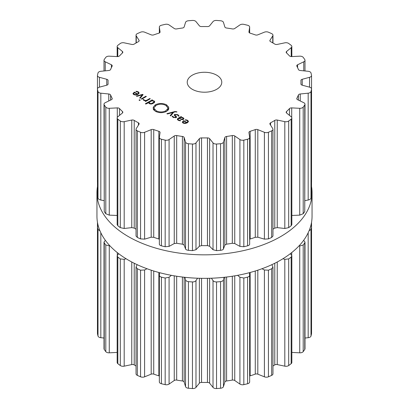 <?xml version="1.0" encoding="UTF-8"?>
<svg xmlns="http://www.w3.org/2000/svg" width="409" height="409" viewBox="0 0 409 409"><rect width="100%" height="100%" fill="white"/><g stroke="black" fill="none" stroke-linecap="round" stroke-linejoin="round"><path stroke-width="0.61" d="M96.948 216.254A107.552 62.096 0 0 0 204.5 278.35A107.552 62.096 0 0 0 312.052 216.254L312.052 192.746A107.552 62.096 0 0 0 311.546 186.708A107.552 62.096 0 0 1 312.052 192.746A107.552 62.096 0 0 1 204.5 254.838A107.552 62.096 0 0 1 96.948 192.746A107.552 62.096 0 0 0 204.5 254.838A107.552 62.096 0 0 0 312.052 192.746L312.052 216.254A107.552 62.096 0 0 1 204.5 278.35A107.552 62.096 0 0 1 96.948 216.254L96.948 192.746A107.552 62.096 0 0 1 97.454 186.708A107.552 62.096 0 0 0 96.948 192.746L96.948 216.254M249.654 376.029A2.306 1.329 180 0 1 250.144 375.825A96.468 55.696 0 0 0 252.731 374.997A96.468 55.696 0 0 0 255.277 374.117A2.306 1.329 180 0 1 257.808 374.158L264.403 376.827A3.456 1.994 0 0 0 268.437 376.796A107.695 62.178 0 0 0 270.063 376.091A107.695 62.178 0 0 0 271.663 375.37A3.456 1.994 0 0 0 272.961 373.811L272.961 267.072L271.873 264.659M272.961 365.999A96.468 55.696 0 0 0 274.776 364.915A2.306 1.329 180 0 1 277.241 364.577L284.807 366.167A3.456 1.994 0 0 0 288.693 365.539A107.695 62.178 0 0 0 289.94 364.613A107.695 62.178 0 0 0 291.162 363.678A3.456 1.994 0 0 0 291.837 362.492L291.837 255.814L290.349 253.662M291.837 352.425L299.736 352.824A3.456 1.994 0 0 0 303.202 351.638A107.695 62.178 0 0 0 303.999 350.554A107.695 62.178 0 0 0 304.756 349.47A3.456 1.994 0 0 0 304.996 348.739L304.996 242.108L303.657 240.308M304.996 338.028L308.176 337.706A3.456 1.994 0 0 0 310.993 336.04A107.695 62.178 0 0 0 311.275 334.879A107.695 62.178 0 0 0 311.52 333.713A3.456 1.994 0 0 0 311.546 333.488L311.546 226.877L310.835 225.579M311.546 320.032L311.546 222.291M97.454 320.032L97.454 222.291M98.165 225.579L97.454 226.877L97.454 333.488A3.456 1.994 0 0 0 97.48 333.713A107.695 62.178 0 0 0 97.725 334.879A107.695 62.178 0 0 0 98.007 336.04A3.456 1.994 0 0 0 100.824 337.706L104.004 338.028M105.343 240.308L104.004 242.108L104.004 348.739A3.456 1.994 0 0 0 104.244 349.47A107.695 62.178 0 0 0 105.001 350.554A107.695 62.178 0 0 0 105.798 351.638A3.456 1.994 0 0 0 109.264 352.824L117.163 352.425M118.651 253.662L117.163 255.814L117.163 362.492A3.456 1.994 0 0 0 117.838 363.678A107.695 62.178 0 0 0 119.06 364.613A107.695 62.178 0 0 0 120.307 365.539A3.456 1.994 0 0 0 124.193 366.167L131.759 364.577A2.306 1.329 180 0 1 134.224 364.915A96.468 55.696 0 0 0 136.039 365.999M137.127 264.659L136.039 267.072L136.039 373.811A3.456 1.994 0 0 0 137.337 375.37A107.695 62.178 0 0 0 138.937 376.091A107.695 62.178 0 0 0 140.563 376.796A3.456 1.994 0 0 0 144.597 376.827L151.192 374.158A2.306 1.329 180 0 1 153.723 374.117A96.468 55.696 0 0 0 156.269 374.997A96.468 55.696 0 0 0 158.856 375.825A2.306 1.329 180 0 1 159.346 376.029M159.357 381.745A3.456 1.994 0 0 0 159.346 381.919A3.456 1.994 0 0 0 161.417 383.749A107.695 62.178 0 0 0 163.288 384.204A107.695 62.178 0 0 0 165.17 384.644A3.456 1.994 0 0 0 169.081 384.071L174.254 380.508A2.306 1.329 180 0 1 176.683 380.089A96.468 55.696 0 0 0 179.531 380.559A96.468 55.696 0 0 0 182.404 380.973A2.306 1.329 180 0 1 184.147 382.037L185.543 386.617A3.456 1.994 0 0 0 188.431 388.243A107.695 62.178 0 0 0 190.441 388.407A107.695 62.178 0 0 0 192.46 388.55A3.456 1.994 0 0 0 195.977 387.41L199.377 383.197A2.306 1.329 180 0 1 201.54 382.43A96.468 55.696 0 0 0 204.5 382.456A96.468 55.696 0 0 0 207.46 382.43A2.306 1.329 180 0 1 209.623 383.197L213.023 387.41A3.456 1.994 0 0 0 216.54 388.55A107.695 62.178 0 0 0 218.559 388.407A107.695 62.178 0 0 0 220.569 388.243A3.456 1.994 0 0 0 223.457 386.617L224.853 382.037A2.306 1.329 180 0 1 226.596 380.973A96.468 55.696 0 0 0 229.469 380.559A96.468 55.696 0 0 0 232.317 380.089A2.306 1.329 180 0 1 234.746 380.508L239.919 384.071A3.456 1.994 0 0 0 243.83 384.644A107.695 62.178 0 0 0 245.712 384.204A107.695 62.178 0 0 0 247.583 383.749A3.456 1.994 0 0 0 249.654 381.919L249.654 275.109L249.352 272.696M271.663 375.37L271.663 268.754A107.695 62.178 180 0 1 270.063 269.48A107.695 62.178 180 0 1 268.437 270.185L264.403 269.986L261.98 268.739M271.663 268.754L272.961 267.072M284.807 366.167L284.807 259.332L282.921 258.749M284.807 259.332L288.693 258.923A107.695 62.178 180 0 0 289.94 258.002A107.695 62.178 180 0 0 291.162 257.067L291.837 255.814M247.583 383.749L247.583 277.133C249.055 276.668 249.741 275.927 249.643 274.909M247.583 277.133A107.695 62.178 180 0 1 245.712 277.593A107.695 62.178 180 0 1 243.83 278.033L239.919 277.236L237.629 275.334M299.736 352.824L299.736 245.988L299.02 245.886M224.106 277.312L223.457 279.782C223.156 280.784 222.194 281.397 220.569 281.632A107.695 62.178 180 0 1 218.559 281.796A107.695 62.178 180 0 1 216.54 281.939C214.873 281.954 213.697 281.499 213.023 280.574L211.407 278.222M299.736 245.988L303.202 245.022A107.695 62.178 180 0 0 303.999 243.943A107.695 62.178 180 0 0 304.756 242.859L304.996 242.108M197.593 278.222L195.977 280.574C195.303 281.499 194.127 281.954 192.46 281.939A107.695 62.178 180 0 1 190.441 281.796A107.695 62.178 180 0 1 188.431 281.632C186.806 281.397 185.844 280.784 185.543 279.782L184.894 277.312M309.066 230.783L310.993 229.429A107.695 62.178 180 0 0 311.275 228.263A107.695 62.178 180 0 0 311.52 227.102L311.546 226.877M171.371 275.334L169.081 277.236L165.17 278.033A107.695 62.178 180 0 1 163.288 277.593A107.695 62.178 180 0 1 161.417 277.133C159.945 276.668 159.259 275.927 159.357 274.909L159.346 381.919M159.357 274.909L159.648 272.696M147.02 268.739L144.597 269.986L140.563 270.185A107.695 62.178 180 0 1 138.937 269.48A107.695 62.178 180 0 1 137.337 268.754L136.039 267.072M126.079 258.749L124.193 259.332L120.307 258.923A107.695 62.178 180 0 1 119.06 258.002A107.695 62.178 180 0 1 117.838 257.067L117.163 255.814M109.98 245.886L105.798 245.022A107.695 62.178 180 0 1 105.001 243.943A107.695 62.178 180 0 1 104.244 242.859L104.004 242.108M98.007 336.04L98.007 229.429L99.934 230.783M98.007 229.429A107.695 62.178 180 0 1 97.725 228.263A107.695 62.178 180 0 1 97.48 227.102L97.454 226.877M192.281 89.29A17.275 9.974 180 0 1 187.225 82.24A17.275 9.974 180 0 1 204.5 72.265A17.275 9.974 180 0 1 221.775 82.24A17.275 9.974 180 0 1 211.11 91.452A17.275 9.974 180 0 1 192.281 89.29M270.063 131.565A107.695 62.178 0 0 0 271.663 130.844A3.456 1.994 0 0 0 272.961 129.285A3.456 1.994 0 0 0 272.752 128.605L270.001 124.234A2.306 1.329 180 0 1 269.858 123.779A2.306 1.329 180 0 1 270.584 122.812A96.468 55.696 0 0 0 272.711 121.621A96.468 55.696 0 0 0 274.776 120.394A2.306 1.329 180 0 1 277.241 120.052L284.807 121.642A3.456 1.994 0 0 0 288.693 121.013A107.695 62.178 0 0 0 289.94 120.088A107.695 62.178 0 0 0 291.162 119.152A3.456 1.994 0 0 0 291.837 117.971A3.456 1.994 0 0 0 291.213 116.826L286.591 113.017A2.306 1.329 180 0 1 286.177 112.255A2.306 1.329 180 0 1 286.52 111.555A96.468 55.696 0 0 0 288.043 110.087A96.468 55.696 0 0 0 289.485 108.59A2.306 1.329 180 0 1 291.714 107.894L299.736 108.303A3.456 1.994 0 0 0 303.202 107.112A107.695 62.178 0 0 0 303.999 106.033A107.695 62.178 0 0 0 304.756 104.944A3.456 1.994 0 0 0 304.996 104.218A3.456 1.994 0 0 0 303.764 102.69L297.594 99.699A2.306 1.329 180 0 1 296.77 98.681A2.306 1.329 180 0 1 296.868 98.298A96.468 55.696 0 0 0 297.68 96.652A96.468 55.696 0 0 0 298.401 94.995A2.306 1.329 180 0 1 300.242 93.988L308.176 93.18A3.456 1.994 0 0 0 310.993 91.514A107.695 62.178 0 0 0 311.275 90.353A107.695 62.178 0 0 0 311.52 89.193A3.456 1.994 0 0 0 311.546 88.968A3.456 1.994 0 0 0 309.547 87.158L302.251 85.195A2.306 1.329 180 0 1 300.922 83.988A2.306 1.329 180 0 1 300.922 83.947A96.468 55.696 0 0 0 300.968 82.24A96.468 55.696 0 0 0 300.922 80.527A2.306 1.329 180 0 1 300.922 80.486A2.306 1.329 180 0 1 302.251 79.285L309.547 77.316A3.456 1.994 0 0 0 311.546 75.512A3.456 1.994 0 0 0 311.52 75.287A107.695 62.178 0 0 0 311.275 74.121A107.695 62.178 0 0 0 310.993 72.96A3.456 1.994 0 0 0 308.176 71.294L300.242 70.486A2.306 1.329 180 0 1 298.401 69.484A96.468 55.696 0 0 0 297.68 67.822A96.468 55.696 0 0 0 296.868 66.176A2.306 1.329 180 0 1 296.77 65.793A2.306 1.329 180 0 1 297.594 64.775L303.764 61.79A3.456 1.994 0 0 0 304.996 60.261A3.456 1.994 0 0 0 304.756 59.53A107.695 62.178 0 0 0 303.999 58.446A107.695 62.178 0 0 0 303.202 57.362A3.456 1.994 0 0 0 299.736 56.176L291.714 56.58A2.306 1.329 180 0 1 289.485 55.885A96.468 55.696 0 0 0 288.043 54.392A96.468 55.696 0 0 0 286.52 52.925A2.306 1.329 180 0 1 286.177 52.224A2.306 1.329 180 0 1 286.591 51.462L291.213 47.654A3.456 1.994 0 0 0 291.837 46.508A3.456 1.994 0 0 0 291.162 45.322A107.695 62.178 0 0 0 289.94 44.387A107.695 62.178 0 0 0 288.693 43.461A3.456 1.994 0 0 0 284.807 42.833L277.241 44.423A2.306 1.329 180 0 1 274.776 44.085A96.468 55.696 0 0 0 272.711 42.858A96.468 55.696 0 0 0 270.584 41.667A2.306 1.329 180 0 1 269.858 40.695A2.306 1.329 180 0 1 270.001 40.24L272.752 35.874A3.456 1.994 0 0 0 272.961 35.189A3.456 1.994 0 0 0 271.663 33.63A107.695 62.178 0 0 0 270.063 32.909A107.695 62.178 0 0 0 268.437 32.204A3.456 1.994 0 0 0 264.403 32.173L257.808 34.842A2.306 1.329 180 0 1 255.277 34.883A96.468 55.696 0 0 0 252.731 34.003A96.468 55.696 0 0 0 250.144 33.175A2.306 1.329 180 0 1 248.933 31.999A2.306 1.329 180 0 1 248.943 31.887L249.643 27.255A3.456 1.994 0 0 0 249.654 27.081A3.456 1.994 0 0 0 247.583 25.251A107.695 62.178 0 0 0 245.712 24.796A107.695 62.178 0 0 0 243.83 24.356A3.456 1.994 0 0 0 239.919 24.929L234.746 28.492A2.306 1.329 180 0 1 232.317 28.911A96.468 55.696 0 0 0 229.469 28.441A96.468 55.696 0 0 0 226.596 28.027A2.306 1.329 180 0 1 224.853 26.963L223.457 22.383A3.456 1.994 0 0 0 220.569 20.757A107.695 62.178 0 0 0 218.559 20.593A107.695 62.178 0 0 0 216.54 20.45A3.456 1.994 0 0 0 213.023 21.59L209.623 25.803A2.306 1.329 180 0 1 207.46 26.57A96.468 55.696 0 0 0 204.5 26.544A96.468 55.696 0 0 0 201.54 26.57A2.306 1.329 180 0 1 199.377 25.803L195.977 21.59A3.456 1.994 0 0 0 192.46 20.45A107.695 62.178 0 0 0 190.441 20.593A107.695 62.178 0 0 0 188.431 20.757A3.456 1.994 0 0 0 185.543 22.383L184.147 26.963A2.306 1.329 180 0 1 182.404 28.027A96.468 55.696 0 0 0 179.531 28.441A96.468 55.696 0 0 0 176.683 28.911A2.306 1.329 180 0 1 174.254 28.492L169.081 24.929A3.456 1.994 0 0 0 165.17 24.356A107.695 62.178 0 0 0 163.288 24.796A107.695 62.178 0 0 0 161.417 25.251A3.456 1.994 0 0 0 159.346 27.081A3.456 1.994 0 0 0 159.357 27.255L160.057 31.887A2.306 1.329 180 0 1 160.067 31.999A2.306 1.329 180 0 1 158.856 33.175A96.468 55.696 0 0 0 156.269 34.003A96.468 55.696 0 0 0 153.723 34.883A2.306 1.329 180 0 1 151.192 34.842L144.597 32.173A3.456 1.994 0 0 0 140.563 32.204A107.695 62.178 0 0 0 138.937 32.909A107.695 62.178 0 0 0 137.337 33.63A3.456 1.994 0 0 0 136.039 35.189A3.456 1.994 0 0 0 136.248 35.874L138.999 40.24A2.306 1.329 180 0 1 139.142 40.695A2.306 1.329 180 0 1 138.416 41.667A96.468 55.696 0 0 0 136.289 42.858A96.468 55.696 0 0 0 134.224 44.085A2.306 1.329 180 0 1 131.759 44.423L124.193 42.833A3.456 1.994 0 0 0 120.307 43.461A107.695 62.178 0 0 0 119.06 44.387A107.695 62.178 0 0 0 117.838 45.322A3.456 1.994 0 0 0 117.163 46.508A3.456 1.994 0 0 0 117.787 47.654L122.409 51.462A2.306 1.329 180 0 1 122.823 52.224A2.306 1.329 180 0 1 122.48 52.925A96.468 55.696 0 0 0 120.957 54.392A96.468 55.696 0 0 0 119.515 55.885A2.306 1.329 180 0 1 117.286 56.58L109.264 56.176A3.456 1.994 0 0 0 105.798 57.362A107.695 62.178 0 0 0 105.001 58.446A107.695 62.178 0 0 0 104.244 59.53A3.456 1.994 0 0 0 104.004 60.261A3.456 1.994 0 0 0 105.236 61.79L111.406 64.775A2.306 1.329 180 0 1 112.23 65.793A2.306 1.329 180 0 1 112.132 66.176A96.468 55.696 0 0 0 111.32 67.822A96.468 55.696 0 0 0 110.599 69.484A2.306 1.329 180 0 1 108.758 70.486L100.824 71.294A3.456 1.994 0 0 0 98.007 72.96A107.695 62.178 0 0 0 97.725 74.121A107.695 62.178 0 0 0 97.48 75.287A3.456 1.994 0 0 0 97.454 75.512A3.456 1.994 0 0 0 99.453 77.316L106.749 79.285A2.306 1.329 180 0 1 108.078 80.486A2.306 1.329 180 0 1 108.078 80.527A96.468 55.696 0 0 0 108.032 82.24A96.468 55.696 0 0 0 108.078 83.947A2.306 1.329 180 0 1 108.078 83.988A2.306 1.329 180 0 1 106.749 85.195L99.453 87.158A3.456 1.994 0 0 0 97.454 88.968A3.456 1.994 0 0 0 97.48 89.193A107.695 62.178 0 0 0 97.725 90.353A107.695 62.178 0 0 0 98.007 91.514A3.456 1.994 0 0 0 100.824 93.18L108.758 93.988A2.306 1.329 180 0 1 110.599 94.995A96.468 55.696 0 0 0 111.32 96.652A96.468 55.696 0 0 0 112.132 98.298A2.306 1.329 180 0 1 112.23 98.681A2.306 1.329 180 0 1 111.406 99.699L105.236 102.69A3.456 1.994 0 0 0 104.004 104.218A3.456 1.994 0 0 0 104.244 104.944A107.695 62.178 0 0 0 105.001 106.033A107.695 62.178 0 0 0 105.798 107.112A3.456 1.994 0 0 0 109.264 108.303L117.286 107.894A2.306 1.329 180 0 1 119.515 108.59A96.468 55.696 0 0 0 120.957 110.087A96.468 55.696 0 0 0 122.48 111.555A2.306 1.329 180 0 1 122.823 112.255A2.306 1.329 180 0 1 122.409 113.017L117.787 116.826A3.456 1.994 0 0 0 117.163 117.971A3.456 1.994 0 0 0 117.838 119.152A107.695 62.178 0 0 0 119.06 120.088A107.695 62.178 0 0 0 120.307 121.013A3.456 1.994 0 0 0 124.193 121.642L131.759 120.052A2.306 1.329 180 0 1 134.224 120.394A96.468 55.696 0 0 0 136.289 121.621A96.468 55.696 0 0 0 138.416 122.812A2.306 1.329 180 0 1 139.142 123.779A2.306 1.329 180 0 1 138.999 124.234L136.248 128.605A3.456 1.994 0 0 0 136.039 129.285A3.456 1.994 0 0 0 137.337 130.844A107.695 62.178 0 0 0 138.937 131.565A107.695 62.178 0 0 0 140.563 132.271A3.456 1.994 0 0 0 144.597 132.301L151.192 129.633A2.306 1.329 180 0 1 153.723 129.592A96.468 55.696 0 0 0 156.269 130.471A96.468 55.696 0 0 0 158.856 131.304A2.306 1.329 180 0 1 160.067 132.475A2.306 1.329 180 0 1 160.057 132.593L159.357 137.225A3.456 1.994 0 0 0 159.346 137.398A3.456 1.994 0 0 0 161.417 139.224A107.695 62.178 0 0 0 163.288 139.684A107.695 62.178 0 0 0 165.17 140.123A3.456 1.994 0 0 0 169.081 139.546L174.254 135.987A2.306 1.329 180 0 1 176.683 135.568A96.468 55.696 0 0 0 179.531 136.033A96.468 55.696 0 0 0 182.404 136.453A2.306 1.329 180 0 1 184.147 137.516L185.543 142.092A3.456 1.994 0 0 0 188.431 143.723A107.695 62.178 0 0 0 190.441 143.886A107.695 62.178 0 0 0 192.46 144.024A3.456 1.994 0 0 0 195.977 142.889L199.377 138.671A2.306 1.329 180 0 1 201.54 137.905A96.468 55.696 0 0 0 204.5 137.93A96.468 55.696 0 0 0 207.46 137.905A2.306 1.329 180 0 1 209.623 138.671L213.023 142.889A3.456 1.994 0 0 0 216.54 144.024A107.695 62.178 0 0 0 218.559 143.886A107.695 62.178 0 0 0 220.569 143.723A3.456 1.994 0 0 0 223.457 142.092L224.853 137.516A2.306 1.329 180 0 1 226.596 136.453A96.468 55.696 0 0 0 229.469 136.033A96.468 55.696 0 0 0 232.317 135.568A2.306 1.329 180 0 1 234.746 135.987L239.919 139.546A3.456 1.994 0 0 0 243.83 140.123A107.695 62.178 0 0 0 245.712 139.684A107.695 62.178 0 0 0 247.583 139.224A3.456 1.994 0 0 0 249.654 137.398A3.456 1.994 0 0 0 249.643 137.225L248.943 132.593A2.306 1.329 180 0 1 248.933 132.475A2.306 1.329 180 0 1 250.144 131.304A96.468 55.696 0 0 0 252.731 130.471A96.468 55.696 0 0 0 255.277 129.592A2.306 1.329 180 0 1 257.808 129.633L264.403 132.301A3.456 1.994 0 0 0 268.437 132.271A107.695 62.178 0 0 0 270.063 131.565M132.976 93.722L133.753 94.607L135.727 95.036L137.951 94.321L139.193 93.022L138.329 91.831L135.957 91.273L136.039 91.647L137.864 92.066L138.528 92.981L137.562 93.978L134.351 92.122L132.966 93.605M138.539 93.927L138.539 92.889L138.528 93.932M140.215 98.272L143.104 94.653L142.623 94.377L136.361 96.043L136.897 96.355L142.296 94.842L139.679 97.961L140.215 98.272M141.279 98.886L141.765 99.167L146.345 96.524L145.855 96.243L141.279 98.886M139.034 100.113L139.643 100.461L140.241 100.118L139.633 99.765L139.034 100.113M144.331 100.22L143.82 99.51L143.114 99.505L143.794 100.399L145.808 100.798L145.2 101.151L145.691 101.432L150.267 98.789L149.776 98.508L146.959 100.133L145.665 100.507L144.331 100.22L144.331 100.645M148.625 102.894L148.625 102.449L149.351 103.61L150.88 104.034L152.235 103.804L154.372 102.567L154.776 101.785L154.045 100.9L152.025 100.486L152.613 100.144L152.128 99.862L145.364 103.768L145.855 104.05L148.59 102.685M153.355 107.894L153.441 107.434L153.109 107.403L155.338 104.811C159.096 103.037 162.848 103.048 166.596 104.842L168.876 107.475L168.411 107.046L167.664 107.567L165.737 105.338C162.562 103.82 159.387 103.814 156.207 105.312L153.907 107.91L153.355 107.894M156.248 110.813C159.423 112.332 162.598 112.342 165.778 110.839L168.079 108.247L168.631 108.262L168.549 108.722L168.881 108.748L166.652 111.345C162.889 113.119 159.137 113.109 155.389 111.314L153.109 108.682L153.574 109.111L154.316 108.59L156.248 110.813L156.248 111.744M176.898 111.775L174.975 111.514L166.882 113.666L167.419 113.978L172.823 112.465L170.2 115.583L170.737 115.895L173.631 112.276L175.369 111.831L176.898 112.005M177.895 114.673L174.689 114.387L174.157 115.026L175.522 116.33L175.691 117.317L173.631 117.148L172.726 116.176L172.077 116.171L173.212 117.388L176.172 117.593L176.668 116.974L174.827 115.067L175.164 114.668L177.486 114.934L178.442 116.13L179.111 116.13L177.895 114.673L177.895 115.205M176.018 117.674L176.018 116.923L175.691 117.797M183.978 118.712L183.033 117.639L181.115 117.122L181.57 116.862L181.08 116.58L177.946 118.39L177.266 119.28L178.237 120.292L180.568 120.824L180.517 120.445L178.667 120.041L177.935 119.264L178.482 118.641L178.994 118.344L182.02 119.694L183.421 119.377L183.978 118.692M182.296 122.199L183.074 123.083L185.052 123.513L187.271 122.797L188.518 121.499L187.654 120.307L185.282 119.75L185.364 120.128L187.189 120.543L187.854 121.463L186.887 122.455L183.677 120.599L182.291 122.081M187.864 122.403L187.864 121.366L187.854 122.414M272.961 129.285L272.961 236.024L271.663 237.455A107.695 62.178 180 0 1 270.063 238.181A107.695 62.178 180 0 1 268.437 238.887L268.437 132.271M249.654 239.209L250.144 239.009A96.468 55.696 180 0 0 252.731 238.176A96.468 55.696 180 0 0 255.277 237.302L257.808 237.205L264.403 239.137L268.437 238.887M291.837 117.971L291.837 224.643L291.162 225.763A107.695 62.178 180 0 1 289.94 226.704A107.695 62.178 180 0 1 288.693 227.624L284.807 228.483L277.241 227.624L274.776 228.099A96.468 55.696 180 0 1 272.961 229.183M159.346 137.398L159.357 244.061C159.259 244.802 159.945 245.395 161.417 245.835A107.695 62.178 180 0 0 163.288 246.295A107.695 62.178 180 0 0 165.17 246.734L169.081 246.382L174.254 243.554L176.683 243.273A96.468 55.696 180 0 0 179.531 243.744A96.468 55.696 180 0 0 182.404 244.158L184.147 245.083L185.543 248.933C185.844 249.659 186.806 250.124 188.431 250.334A107.695 62.178 180 0 0 190.441 250.497A107.695 62.178 180 0 0 192.46 250.64L195.977 249.725L199.377 246.244L201.54 245.615A96.468 55.696 180 0 0 204.5 245.64A96.468 55.696 180 0 0 207.46 245.615L209.623 246.244L213.023 249.725L216.54 250.64A107.695 62.178 180 0 0 218.559 250.497A107.695 62.178 180 0 0 220.569 250.334C222.194 250.124 223.156 249.659 223.457 248.933L224.853 245.083L226.596 244.158A96.468 55.696 180 0 0 229.469 243.744A96.468 55.696 180 0 0 232.317 243.273L234.746 243.554L239.919 246.382L243.83 246.734A107.695 62.178 180 0 0 245.712 246.295A107.695 62.178 180 0 0 247.583 245.835C249.055 245.395 249.741 244.802 249.643 244.061M291.837 215.461L299.736 215.139L303.202 213.723L303.202 107.112M304.996 104.218L304.756 211.555A107.695 62.178 180 0 1 303.999 212.644A107.695 62.178 180 0 1 303.202 213.723M304.996 200.635L308.176 200.021C309.669 199.71 310.61 199.081 310.993 198.13L310.993 91.514M311.546 88.968L311.52 195.804A107.695 62.178 180 0 1 311.275 196.964A107.695 62.178 180 0 1 310.993 198.13M136.039 129.285L136.039 236.024L137.337 237.455A107.695 62.178 180 0 0 138.937 238.181A107.695 62.178 180 0 0 140.563 238.887L144.597 239.137L151.192 237.205L153.723 237.302A96.468 55.696 180 0 0 156.269 238.176A96.468 55.696 180 0 0 158.856 239.009L159.346 239.209M136.039 229.183A96.468 55.696 180 0 1 134.224 228.099L134.224 120.394M117.163 117.971L117.163 224.643L117.838 225.763A107.695 62.178 180 0 0 119.06 226.704A107.695 62.178 180 0 0 120.307 227.624L124.193 228.483L131.759 227.624L134.224 228.099M104.004 104.218L104.244 211.555A107.695 62.178 180 0 0 105.001 212.644A107.695 62.178 180 0 0 105.798 213.723L109.264 215.139L117.163 215.461M97.454 88.968L97.48 195.804A107.695 62.178 180 0 0 97.725 196.964A107.695 62.178 180 0 0 98.007 198.13C98.39 199.081 99.331 199.71 100.824 200.021L104.004 200.635M137.562 94.525L137.562 93.978M134.351 92.69L134.351 92.122M142.623 95.256L142.623 94.377M142.296 95.665L142.296 94.842M145.855 96.805L145.855 96.243M139.633 100.461L139.633 99.765M143.82 100.42L143.82 99.51M145.808 101.366L145.808 100.798M149.776 99.07L149.776 98.508M152.025 100.808L152.025 100.486M152.128 100.425L152.128 99.862M153.441 107.894L153.441 107.434M167.874 107.552L167.874 107.117M154.316 110.553L154.316 108.59M154.111 110.358L154.111 109.039M153.574 109.719L153.574 109.111M153.436 109.494L153.436 108.656M168.549 109.576L168.549 108.722M168.079 110.215L168.079 108.247M167.997 110.307L167.997 108.676M167.67 110.624L167.67 108.646M172.823 113.293L172.823 112.465M172.726 117.061L172.726 116.176M179.382 118.569L179.382 118.119L181.105 117.424L181.115 117.122M181.08 117.424L181.08 116.58M180.517 120.829L180.517 120.445M186.887 123.002L186.887 122.455M183.677 121.171L183.677 120.599M133.753 93.221L134.454 92.628L137.173 94.203L136.146 94.607L134.183 94.361L133.753 93.221L133.625 94.53M137.173 94.699L137.173 94.203M149.234 102.357L151.867 100.834L153.549 101.11L154.024 102.081L151.391 103.6L149.709 103.324L149.234 102.357L149.157 103.492M154.106 102.792L154.106 101.785L154.024 102.858M181.105 117.424L182.608 117.889L183.319 118.625L182.92 119.101L180.819 118.953L180.824 119.382L180.819 118.953L179.382 118.119M183.079 121.703L183.779 121.11L186.499 122.68L185.471 123.083L183.508 122.838L183.079 121.703L182.951 123.007M186.499 123.175L186.499 122.68M268.437 376.796L268.437 270.185M264.403 376.827L264.403 269.986M257.808 374.158L257.808 270.185M255.277 374.117L255.277 270.993M274.776 364.915L274.776 263.263M250.144 375.825L250.144 272.481M277.241 364.577L277.241 261.995M288.693 365.539L288.693 258.923M291.162 363.678L291.162 257.067M243.83 384.644L243.83 278.033M239.919 384.071L239.919 277.236M234.746 380.508L234.746 275.845M232.317 380.089L232.317 276.239M226.596 380.973L226.596 277.026M291.714 255.226L291.714 252.593M224.853 382.037L224.853 277.23M223.457 386.617L223.457 279.782M303.202 351.638L303.202 245.022M220.569 388.243L220.569 281.632M304.756 349.47L304.756 242.859M216.54 388.55L216.54 281.939M213.023 387.41L213.023 280.574M209.623 383.197L209.623 278.278M207.46 382.43L207.46 278.33M201.54 382.43L201.54 278.33M199.377 383.197L199.377 278.278M308.176 337.706L308.176 232.782M195.977 387.41L195.977 280.574M310.993 336.04L310.993 229.429M192.46 388.55L192.46 281.939M311.52 333.713L311.52 227.102M188.431 388.243L188.431 281.632M185.543 386.617L185.543 279.782M184.147 382.037L184.147 277.23M182.404 380.973L182.404 277.026M176.683 380.089L176.683 276.239M174.254 380.508L174.254 275.845M169.081 384.071L169.081 277.236M165.17 384.644L165.17 278.033M161.417 383.749L161.417 277.133M158.856 375.825L158.856 272.481M153.723 374.117L153.723 270.993M151.192 374.158L151.192 270.185M144.597 376.827L144.597 269.986M140.563 376.796L140.563 270.185M137.337 375.37L137.337 268.754M134.224 364.915L134.224 263.263M131.759 364.577L131.759 261.995M124.193 366.167L124.193 259.332M120.307 365.539L120.307 258.923M117.838 363.678L117.838 257.067M117.286 255.226L117.286 252.593M109.264 352.824L109.264 245.988M105.798 351.638L105.798 245.022M104.244 349.47L104.244 242.859M100.824 337.706L100.824 232.782M97.48 333.713L97.48 227.102M271.663 237.455L271.663 130.844M264.403 239.137L264.403 132.301M257.808 237.205L257.808 129.633M270.584 125.164L270.584 122.812M255.277 237.302L255.277 129.592M274.776 228.099L274.776 120.394M250.144 239.009L250.144 131.304M277.241 227.624L277.241 120.052M284.807 228.483L284.807 121.642M288.693 227.624L288.693 121.013M247.583 245.835L247.583 139.224M291.162 225.763L291.162 119.152M243.83 246.734L243.83 140.123M239.919 246.382L239.919 139.546M234.746 243.554L234.746 135.987M286.52 112.956L286.52 111.555M232.317 243.273L232.317 135.568M289.485 115.399L289.485 108.59M226.596 244.158L226.596 136.453M291.714 117.439L291.714 107.894M224.853 245.083L224.853 137.516M299.736 215.139L299.736 108.303M223.457 248.933L223.457 142.092M220.569 250.334L220.569 143.723M304.756 211.555L304.756 104.944M216.54 250.64L216.54 144.024M213.023 249.725L213.023 142.889M209.623 246.244L209.623 138.671M296.868 99.065L296.868 98.298M207.46 245.615L207.46 137.905M298.401 100.093L298.401 94.995M201.54 245.615L201.54 137.905M300.242 100.982L300.242 93.988M199.377 246.244L199.377 138.671M308.176 200.021L308.176 93.18M195.977 249.725L195.977 142.889M192.46 250.64L192.46 144.024M311.52 195.804L311.52 89.193M188.431 250.334L188.431 143.723M185.543 248.933L185.543 142.092M184.147 245.083L184.147 137.516M182.404 244.158L182.404 136.453M176.683 243.273L176.683 135.568M302.251 85.195L302.251 79.285M174.254 243.554L174.254 135.987M309.547 87.158L309.547 77.316M169.081 246.382L169.081 139.546M165.17 246.734L165.17 140.123M161.417 245.835L161.417 139.224M158.856 239.009L158.856 131.304M153.723 237.302L153.723 129.592M297.594 67.638L297.594 64.775M151.192 237.205L151.192 129.633M303.764 70.844L303.764 61.79M144.597 239.137L144.597 132.301M140.563 238.887L140.563 132.271M137.337 237.455L137.337 130.844M138.416 125.164L138.416 122.812M286.591 52.991L286.591 51.462M131.759 227.624L131.759 120.052M291.213 56.575L291.213 47.654M124.193 228.483L124.193 121.642M120.307 227.624L120.307 121.013M117.838 225.763L117.838 119.152M122.48 112.956L122.48 111.555M119.515 115.399L119.515 108.59M270.001 41.151L270.001 40.24M117.286 117.439L117.286 107.894M272.752 42.879L272.752 35.874M109.264 215.139L109.264 108.303M105.798 213.723L105.798 107.112M104.244 211.555L104.244 104.944M112.132 99.065L112.132 98.298M110.599 100.093L110.599 94.995M108.758 100.982L108.758 93.988M249.643 32.96L249.643 27.255M100.824 200.021L100.824 93.18M98.007 198.13L98.007 91.514M97.48 195.804L97.48 89.193M106.749 85.195L106.749 79.285M99.453 87.158L99.453 77.316M111.406 67.638L111.406 64.775M105.236 70.844L105.236 61.79M122.409 52.991L122.409 51.462M117.787 56.575L117.787 47.654M159.357 32.96L159.357 27.255M138.999 41.151L138.999 40.24M136.248 42.879L136.248 35.874M134.132 92.843L134.132 92.25M138.329 92.419L138.329 91.831M137.209 91.785L137.209 91.386M146.959 100.701L146.959 100.133M145.665 100.813L145.665 100.507M154.045 101.544L154.045 100.9M166.596 105.946L166.596 104.842M155.338 105.931L155.338 104.811M165.778 111.78L165.778 110.839M174.975 111.928L174.975 111.514M174.689 115.752L174.689 114.387M173.631 117.598L173.631 117.148M175.977 116.775L175.977 116.1M175.277 116.161L175.277 115.619M183.033 118.175L183.033 117.639M177.946 119.183L177.946 118.39M179.571 120.803L179.571 120.41M178.667 120.512L178.667 120.041M183.457 121.32L183.457 120.727M187.654 120.895L187.654 120.307M186.535 120.261L186.535 119.863M134.183 94.811L134.183 94.361M136.146 94.99L136.146 94.607M149.709 103.789L149.709 103.324M151.391 104.004L151.391 103.6M152.935 103.513L152.935 102.971M182.92 119.592L182.92 119.101M183.508 123.293L183.508 122.838M185.471 123.467L185.471 123.083M249.654 137.398L249.654 244.204M300.968 82.24L300.968 84.254M311.546 75.512L311.546 182.123M304.996 60.261L304.996 70.972M291.837 46.508L291.837 56.575M272.961 35.189L272.961 43.001M249.654 27.081L249.654 32.971M108.032 82.24L108.032 84.254M97.454 75.512L97.454 182.123M104.004 60.261L104.004 70.972M117.163 46.508L117.163 56.575M159.346 27.081L159.346 32.971M136.039 35.189L136.039 43.001M174.827 115.854L174.827 115.067M177.935 120.103L177.935 119.264M183.319 119.433L183.319 118.625"/></g></svg>
